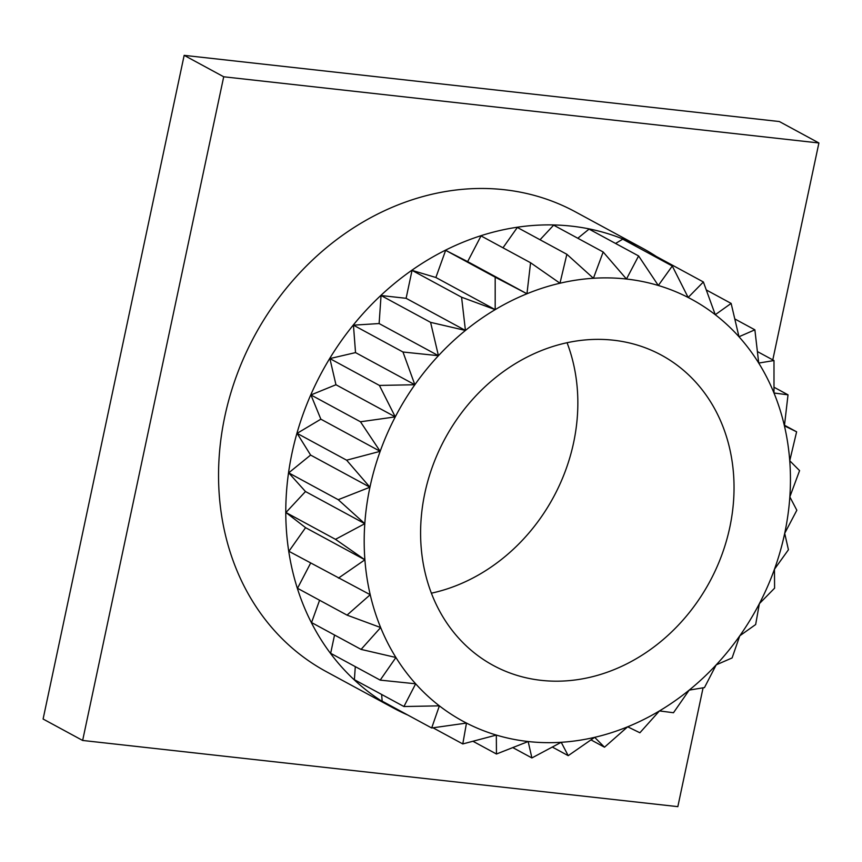 <?xml version="1.0" encoding="UTF-8"?>
<svg xmlns="http://www.w3.org/2000/svg" width="862" height="862" viewBox="0 0 862 862"><rect width="100%" height="100%" fill="white"/><g stroke="black" fill="none" stroke-linecap="round" stroke-linejoin="round"><path stroke-width="1.29" d="M613.464 340.21A176.462 150.462 118.4 0 0 432.918 465.34A176.462 150.462 118.4 0 0 493.258 665.432A176.462 150.462 118.4 0 0 541.174 680.344A176.462 150.462 118.4 0 0 721.72 555.214A176.462 150.462 118.4 0 0 661.38 355.122A176.462 150.462 118.4 0 0 613.464 340.21M656.338 256.477A261.466 222.935 118.4 0 0 642.556 248.245A261.466 222.935 118.4 0 0 571.56 226.146A261.466 222.935 118.4 0 0 304.038 411.551A261.466 222.935 118.4 0 0 393.438 708.036A261.466 222.935 118.4 0 0 407.855 715.072M642.556 248.245L575.331 211.815A261.466 222.935 118.4 0 0 504.335 189.726A261.466 222.935 118.4 0 0 236.802 375.121A261.466 222.935 118.4 0 0 326.213 671.606L393.438 708.036M789.84 496.878L796.833 510.25L784.7 533.341A239.948 204.596 118.4 0 0 789.84 496.878A239.948 204.596 118.4 0 0 789.743 460.75L799.58 470.62L789.84 496.878M796.617 431.819L789.743 460.75A239.948 204.596 118.4 0 0 784.42 425.839L796.617 431.819L784.495 425.246M788.019 394.828L784.42 425.839A239.948 204.596 118.4 0 0 773.99 393.007L788.019 394.828L774.044 387.253M773.99 360.553L773.99 393.007A239.948 204.596 118.4 0 0 758.722 363.064L773.99 360.553L757.472 351.599M754.875 329.823L758.722 363.064A239.948 204.596 118.4 0 0 738.982 336.751L754.875 329.823L734.887 318.994M731.138 303.413L738.982 336.751A239.948 204.596 118.4 0 0 715.266 314.705L731.138 303.413L706.344 289.977M703.381 281.971L715.266 314.705A239.948 204.596 118.4 0 0 688.156 297.476L703.381 281.971L653.849 255.13L652.911 255.518M672.285 266.013L688.156 297.476A239.948 204.596 118.4 0 0 658.309 285.484L672.285 266.013L622.752 239.173L615.565 243.461M638.602 255.939L658.309 285.484A239.948 204.596 118.4 0 0 626.469 279.029L638.602 255.939L589.069 229.098L577.799 238.257M603.174 251.995L626.469 279.029A239.948 204.596 118.4 0 0 593.422 278.264L603.174 251.995L553.641 225.165L540.043 239.755M566.862 254.29L593.422 278.264A239.948 204.596 118.4 0 0 559.977 283.221L566.862 254.29L517.329 227.449L502.977 247.803M530.572 262.748L559.977 283.221A239.948 204.596 118.4 0 0 526.962 293.759L530.572 262.748L481.039 235.908L467.646 261.617L526.962 293.759A239.948 204.596 118.4 0 0 495.187 309.63L495.187 277.176L526.962 293.759M461.579 297.207L495.187 309.63A239.948 204.596 118.4 0 0 465.437 330.448L461.579 297.207L412.047 270.377L435.87 277.499L445.654 250.336L467.646 261.617M430.591 322.356L465.437 330.448A239.948 204.596 118.4 0 0 438.435 355.694L430.591 322.356L381.058 295.526L406.11 298.306L412.047 270.377M402.974 352.008L438.435 355.694A239.948 204.596 118.4 0 0 414.848 384.743L402.974 352.008L353.442 325.168L379.118 323.552L381.058 295.526M379.399 385.422L414.848 384.743A239.948 204.596 118.4 0 0 395.27 416.885L379.399 385.422L329.877 358.581L355.532 352.601L353.442 325.168M360.467 421.777L395.27 416.885A239.948 204.596 118.4 0 0 380.174 451.322L360.467 421.777L310.934 394.947L335.954 384.743L329.877 358.581M346.632 460.189L380.174 451.322A239.948 204.596 118.4 0 0 369.938 487.213L346.632 460.189L297.099 433.349L320.858 419.18L310.934 394.947M338.227 499.691L369.938 487.213A239.948 204.596 118.4 0 0 364.798 523.676L338.227 499.691L288.705 472.861L310.611 455.071L297.099 433.349M335.48 539.332L364.798 523.676A239.948 204.596 118.4 0 0 364.895 559.804L335.48 539.332L285.947 512.502L305.482 491.534L288.705 472.861M338.443 578.122L364.895 559.804A239.948 204.596 118.4 0 0 370.218 594.715L288.91 551.292L305.579 527.663L285.947 512.502M347.041 615.123L370.218 594.715A239.948 204.596 118.4 0 0 380.648 627.547L347.041 615.123L297.509 588.283L310.643 563.069M361.081 649.398L380.648 627.547A239.948 204.596 118.4 0 0 395.917 657.49L361.081 649.398L311.548 622.558L319.587 600.243M380.196 680.118L395.917 657.49A239.948 204.596 118.4 0 0 415.656 683.803L380.196 680.118L330.663 653.288L334.542 635.025M403.922 706.528L415.656 683.803A239.948 204.596 118.4 0 0 439.372 705.849L403.922 706.528L354.39 679.698L355.295 666.628M431.679 727.981L439.372 705.849A239.948 204.596 118.4 0 0 466.482 723.078L431.679 727.981L382.146 701.14L381.64 694.46M462.786 743.938L466.482 723.078A239.948 204.596 118.4 0 0 496.329 735.071L462.786 743.938L433.004 727.797M496.458 754.013L496.329 735.071A239.948 204.596 118.4 0 0 528.169 741.525L496.458 754.013L473.001 741.298M531.897 757.946L528.169 741.525A239.948 204.596 118.4 0 0 561.216 742.29L531.897 757.946L512.858 747.634M568.209 755.662L561.216 742.29A239.948 204.596 118.4 0 0 594.651 737.333L568.209 755.662L552.38 747.085M604.499 747.203L594.651 737.333A239.948 204.596 118.4 0 0 627.676 726.795L604.499 747.203L591.03 739.908M639.884 732.775L627.676 726.795A239.948 204.596 118.4 0 0 659.452 710.924L639.884 732.775M673.481 712.734L659.452 710.924A239.948 204.596 118.4 0 0 689.201 690.106L673.481 712.734M704.469 687.585L689.201 690.106A239.948 204.596 118.4 0 0 716.203 664.861L704.469 687.585M732.097 657.943L716.203 664.861A239.948 204.596 118.4 0 0 739.779 635.811L732.097 657.943M755.662 624.53L739.779 635.811A239.948 204.596 118.4 0 0 759.368 603.669L755.662 624.53M774.593 588.164L759.368 603.669A239.948 204.596 118.4 0 0 774.464 569.232L774.593 588.164M772.794 359.907L818.9 142.973L223.711 76.783L82.644 740.458L677.834 806.649L703.08 687.833M818.9 142.973L779.356 121.542L184.166 55.351L43.1 719.027L82.644 740.458M223.711 76.783L184.166 55.351M774.464 569.232A239.948 204.596 118.4 0 0 784.7 533.341L788.428 549.762L774.464 569.232M567.067 342.731A176.462 150.462 -61.6 0 1 431.366 593.185M445.654 250.336L495.187 277.176M435.87 277.499L495.187 309.63M406.11 298.306L465.437 330.448M379.118 323.552L438.435 355.694M355.532 352.601L414.848 384.743M335.954 384.743L395.27 416.885M320.858 419.18L380.174 451.322M310.611 455.071L369.938 487.213M305.482 491.534L364.798 523.676M305.579 527.663L364.895 559.804"/></g></svg>

